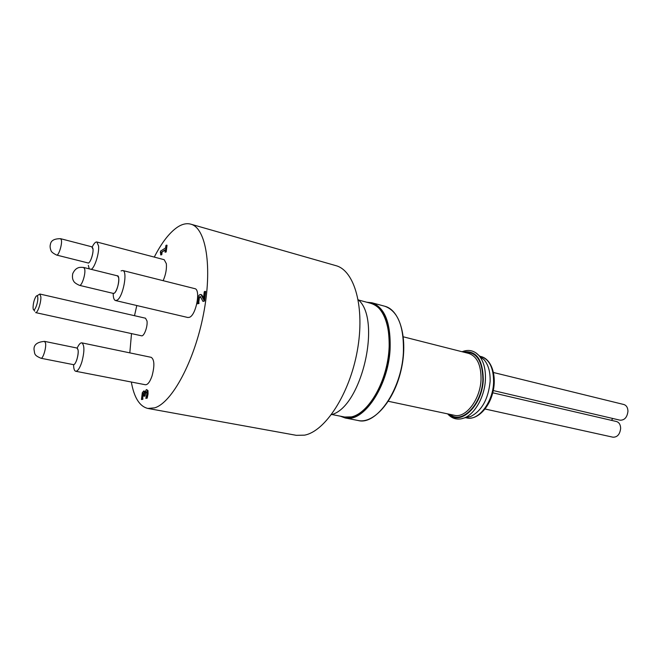 <?xml version="1.0" encoding="UTF-8"?>
<svg xmlns="http://www.w3.org/2000/svg" width="661" height="661" viewBox="0 0 661 661"><rect width="100%" height="100%" fill="white"/><g stroke="black" fill="none" stroke-linecap="round" stroke-linejoin="round"><path stroke-width="0.99" d="M205.05 291.352L205.645 291.501L204.53 301.044L202.96 301.383L203.935 300.895L205.05 291.352L204.257 291.757L203.365 299.342L201.151 294.699L199.886 294.591C198.688 295.293 197.895 297.128 197.49 300.094L197.432 303.812L198.391 303.341L198.746 297.838L200.3 296.558L202.96 301.383M204.53 301.044L203.935 300.895M200.58 296.69L199.341 297.987L198.796 302.06L198.209 301.92M198.796 302.06L198.994 303.366L198.407 303.225M198.994 303.366L198.391 303.341M198.986 303.482L197.432 303.812M200.704 294.451L201.151 294.699M201.737 294.839L202.663 296.31L202.068 296.161M202.663 296.31L203.489 298.268M166.489 245.124L167.035 245.272L166.184 251.973L165.052 252.196L165.638 251.824L166.489 245.124L165.903 245.495L165.589 247.933L160.474 251.188L160.714 254.923L161.548 252.122L165.366 249.701L165.052 252.196M166.184 251.973L165.638 251.824M165.3 250.23L161.548 252.122M162.094 252.262L161.771 254.741L161.226 254.592M161.771 254.741L160.714 254.923M160.747 252.725L160.293 252.601M143.809 393.08L142.809 395.856L142.842 399.211L142.28 399.112L142.644 393.915L143.577 392.898L143.834 396.203L144.462 395.972L145.056 392.865L145.99 391.684L146.775 392.163L146.808 394.27L145.808 398.352L146.626 398.062L147.494 393.906L147.42 390.486L146.304 389.668L144.503 393.179L143.792 390.94L142.322 392.651L141.462 399.508L142.28 399.112M142.718 397.881L142.148 397.782M142.842 399.211L142.264 399.227M142.826 399.335L141.462 399.508M144.09 391.081L144.866 391.733M146.709 389.618L147.99 390.593L148.056 394.014L147.196 398.162L146.626 398.062M147.196 398.162L145.808 398.352M146.568 391.783L145.618 392.973L145.032 396.079L144.462 395.972M145.032 396.079L143.834 396.203M485.058 409.002L612.978 437.202C617.341 437.276 619.902 434.36 620.654 428.444C620.539 424.676 619.15 422.371 616.482 421.52L492.751 392.791M611.475 420.355L612.764 418.487M87.822 262.888C89.64 264.59 93.548 254.328 93.011 249.18L91.755 246.784M56.639 255.072L88.053 262.946C90.169 263.904 93.936 252.461 92.879 248.272L91.995 246.85L60.63 238.704L61.415 240.125C62.316 244.339 58.581 255.989 56.639 255.072C53.161 253.345 51.277 251.849 50.996 250.585C50.046 248.098 49.864 245.999 50.434 244.297C50.955 240.505 54.351 238.638 60.63 238.704M33.05 307.662L33.166 308.786C33.901 313.38 38.156 303.449 37.817 297.888C37.66 295.649 37.057 295.161 36 296.417C34.182 299.474 33.199 303.225 33.05 307.662M113.006 293.335L114.163 293.253C117.84 291.443 120.69 274.993 117.195 275.777M79.46 285.345L113.287 293.401C115.782 294.459 119.881 282.214 118.583 277.521L117.476 275.852L83.716 267.482L84.715 269.159C85.823 273.877 81.757 286.37 79.46 285.345C76.073 283.809 74.123 282.371 73.602 281.032C72.454 279.264 72.173 276.802 72.735 273.654C74.123 270.638 75.841 268.738 77.874 267.945C78.94 267.341 80.89 267.193 83.716 267.482M73.164 364.591C74.387 364.988 75.66 363.203 76.99 359.237C78.676 352.577 78.593 348.826 76.742 347.983M44.626 341.382L76.998 348.033L78.072 349.925C79.023 354.56 75.561 365.467 73.421 364.641L40.957 358.254C33.802 355.131 34.909 354.098 34 349.38C33.818 344.612 37.363 341.952 44.626 341.382L45.584 343.274C46.369 347.95 42.932 359.055 40.957 358.254M358.502 300.003L371.11 303.399C384.785 306.787 392.659 331.739 387.734 360.228C382.942 388.718 366.392 413.844 351.429 416.893L344.645 417.025L331.83 414.505M331.417 414.654C361.526 407.457 382.025 319.453 358.188 299.689M131.324 382.025C134.1 397.641 139.611 406.449 147.866 408.44L296.318 435.326L304.556 435.153C325.245 431.327 349.562 394.03 357.287 350.867C365.194 307.704 354.627 270.44 335.838 265.631L190.789 224.162C186.625 223.038 182.163 224.046 177.404 227.186C169.373 232.713 161.664 242.686 154.277 257.088M136.794 305.531L134.505 315.694M131.506 333.607L129.812 352.867M147.866 408.44L154.649 407.854C171.918 402.789 194.433 361.245 203.481 314.198C212.677 267.143 206.05 227.871 190.789 224.162M145.519 318.214L147.006 321.006C147.866 326.41 144.024 336.746 141.528 335.796L35.603 312.595C37.537 313.438 41.23 302.432 40.866 296.847L39.85 294.029L145.519 318.214M163.151 280.685C165.737 274.703 166.803 269.035 166.349 263.689L164.201 259.699L96.853 242C95.49 241.786 93.961 243.43 92.259 246.925M113.213 293.426C113.205 297.657 113.973 300.02 115.518 300.54L187.889 317.511L189.567 317.272C196.243 314.826 200.911 289.287 194.813 288.642L122.69 270.514L121.054 270.903M73.602 364.698C73.627 368.664 74.329 370.854 75.709 371.259L145.412 384.752C147.742 384.826 149.948 381.901 152.03 375.985C154.724 365.814 154.451 359.601 151.22 357.337L81.832 342.852C80.394 342.695 78.849 344.431 77.188 348.05M465.435 417.446L470.748 416.455C481.844 410.737 488.297 399.12 490.107 381.587C490.404 372.003 488.363 364.69 483.984 359.634L479.655 356.403M493.271 390.56L620.059 420.189C624.538 420.297 627.165 417.347 627.95 411.324C627.843 407.647 626.471 405.375 623.86 404.515L493.503 372.515M75.709 371.259C77.75 371.275 79.791 368.194 81.84 362.021C84.583 351.47 84.575 345.075 81.832 342.852M115.518 300.54L117.005 300.226C122.979 297.458 128.036 270.944 122.69 270.514M37.107 295.748L39.85 294.029M91.21 269.341C94.705 267.862 99.34 253.246 98.588 246.016L96.853 242M88.343 265.367L89.227 268.845M200.275 296.797L199.688 296.649M199.341 297.987L198.746 297.838M198.845 299.995L198.25 299.854M147.99 390.593L147.42 390.486M148.056 394.014L147.494 393.906M146.56 391.791L145.99 391.684M145.618 392.973L145.056 392.865M145.139 395.245L144.569 395.146M143.206 394.022L142.644 393.915M142.809 395.856L142.239 395.749M448.811 414.117C460.527 426.618 482.654 405.251 483.29 379.364C482.786 359.254 476.118 350.14 463.27 352.04M450.017 414.373C461.775 424.916 482.257 403.987 482.869 379.464C482.53 360.584 476.399 351.536 464.468 352.338M342.654 416.637C360.509 424.577 387.032 388.073 389.098 349.677C389.916 321.808 383.264 306.208 369.144 302.87M371.912 302.771C384.933 307.547 390.99 323.188 390.081 349.694C388.057 386.892 363.145 423.114 345.083 417.95L358.163 420.52C376.464 425.717 401.491 389.858 403.367 352.933C404.177 326.617 397.98 311.058 384.785 306.241L371.912 302.771L366.805 302.242M388.321 401.293L454.281 415.282C465.798 418.496 480.431 399.351 481.034 379.422C481.167 364.988 477.052 356.32 468.69 353.412L403.334 336.821M460.618 418.958L464.138 418.008C474.895 414.141 484.802 396.468 485.422 379.505C485.769 368.921 483.538 360.856 478.738 355.321L476.003 352.916M481.051 356.552C491.379 359.047 496.898 375.349 493.015 391.692C489.28 408.06 477.126 420.256 466.757 417.926C478.382 421.156 493.065 402.21 493.585 382.422C493.668 368.094 489.487 359.468 481.051 356.552L479.869 356.254M144.354 391.048L143.792 390.94M447.621 413.869C452.182 418.909 457.685 420.289 464.138 418.008L470.748 416.455M483.984 359.634L478.738 355.321C473.962 350.421 468.409 349.223 462.089 351.735M466.757 417.926L465.567 417.678M340.266 416.166L345.083 417.95M384.785 306.241C400.285 310.001 408.349 339.432 401.062 370.276C393.973 401.153 373.738 423.998 358.163 420.52M33.876 309.869L34.736 311.174"/></g></svg>
